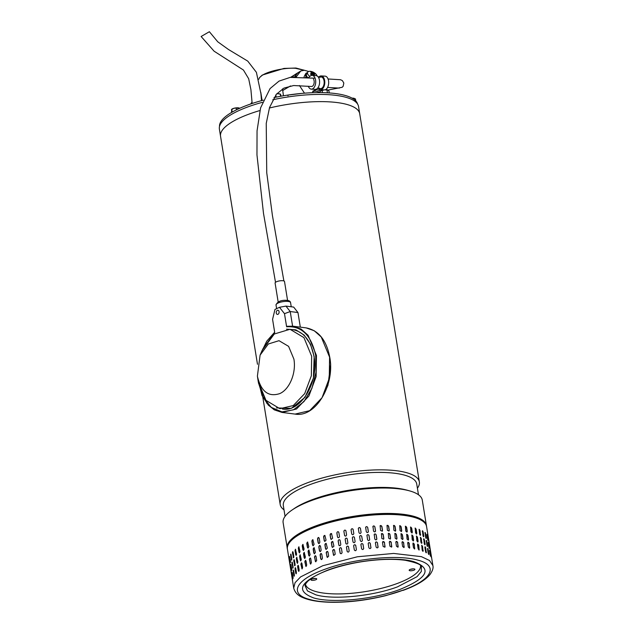 <?xml version="1.0" encoding="UTF-8"?>
<svg xmlns="http://www.w3.org/2000/svg" width="634" height="634" viewBox="0 0 634 634"><rect width="100%" height="100%" fill="white"/><g stroke="black" fill="none" stroke-linecap="round" stroke-linejoin="round"><path stroke-width="0.95" d="M252.158 103.485L250.906 89.592L248.679 78.751L243.44 70.041L214.11 51.203L201.113 36.495L208.903 31.993M257.483 364.288L220.545 136.262A70.485 20.74 -9.2 0 1 242.434 116.735A70.485 20.74 -9.2 0 1 259.9 110.546A70.485 20.74 170.8 0 0 220.545 136.262L219.38 129.059A70.485 20.74 -9.2 0 1 241.269 109.531A70.485 20.74 -9.2 0 1 262.365 102.32M272.747 99.776A70.485 20.74 -9.2 0 1 358.543 106.52L359.708 113.716A70.485 20.74 170.8 0 0 340.902 103.128A70.485 20.74 170.8 0 0 269.387 108.018A70.485 20.74 -9.2 0 1 359.708 113.724L419.351 481.943A70.485 20.74 -9.2 0 1 417.418 488.235M284.008 509.847A70.485 20.74 -9.2 0 1 280.188 504.482A70.485 20.74 -9.2 0 1 302.077 484.955A70.485 20.74 -9.2 0 1 400.545 471.347A70.485 20.74 -9.2 0 1 419.351 481.943M418.472 494.758L416.728 483.996A67.576 19.884 170.8 0 0 398.699 473.844A67.576 19.884 170.8 0 0 304.304 486.888A67.576 19.884 170.8 0 0 283.319 505.607L285.062 516.369M292.084 510.005L294.334 508.476A67.576 19.884 -9.2 0 1 306.737 501.882A67.576 19.884 -9.2 0 1 401.132 488.846A67.576 19.884 -9.2 0 1 407.186 490.193L409.81 490.938A70.485 20.74 170.8 0 0 403.486 489.527A70.485 20.74 170.8 0 0 305.017 503.134A70.485 20.74 170.8 0 0 292.084 510.005A70.485 20.74 170.8 0 0 283.129 522.662L287.25 548.069A70.485 20.74 -9.2 0 1 329.648 521.489A70.485 20.74 -9.2 0 1 407.607 514.943A70.485 20.74 -9.2 0 1 426.413 525.531A70.485 20.74 -9.2 0 1 426.468 526.014M426.413 525.531L422.292 500.123A70.485 20.74 170.8 0 0 409.81 490.938M287.345 548.553A70.485 20.74 -9.2 0 1 287.25 548.069M303.971 70.231L295.484 68.298C284.801 67.537 268.19 71.111 261.882 75.557L259.568 77.578L258.759 79.29M259.568 77.578L262.254 75.074L283.992 68.424L295.935 68.036L303.868 70.168M357.576 104.039A69.962 20.581 170.8 0 0 273.983 97.596M263.205 100.18A69.962 20.581 170.8 0 0 231.624 112.424A69.962 20.581 170.8 0 0 219.515 126.404M282.526 88.879L283.446 95.789M308.655 71.476L304.296 70.247L300.754 70.984L290.649 77.324M312.657 92.715L312.911 91.09L316.485 89.584L320.709 90.908M327.215 89.87L326.558 88.871M319.314 92.12A7.418 3.804 28.3 0 0 315.621 91.185A7.418 3.804 28.3 0 0 312.649 91.898M304.486 93.174L299.438 85.527M300.754 70.984L296.205 76.96M292.163 77.15L292.868 76.302A2.647 0.46 137.7 0 1 293.32 75.795L297.338 73.441A2.647 0.46 137.7 0 1 297.013 73.869L294.43 76.999M297.243 73.576L296.958 73.267L299.414 72.221M252.039 102.137L250.612 104.008M354.113 98.325A4.24 1.244 170.8 0 0 354.065 98.318A4.24 1.244 170.8 0 0 353.883 98.27L352.433 98.341M355.785 100.917L355.468 98.967L354.065 98.318M353.883 98.27A4.24 1.244 170.8 0 0 352.076 98.143M403.581 589.992L385.979 595.58C368.291 599.962 350.998 602.205 334.086 602.3C321.929 602.3 312.182 601 304.851 598.401C301.649 597.165 295.539 595.025 293.724 588.075L295.056 582.678L300.611 576.908L322.761 565.726L357.386 556.771L393.666 553.434L421.436 556.66L429.527 560.511L432.887 565.536L426.571 526.529A70.485 20.74 170.8 0 0 413.637 517.225A70.485 20.74 170.8 0 0 316.445 526.719A70.485 20.74 170.8 0 0 287.408 549.076C281.06 528.344 377.206 505.195 413.067 516.512L419.843 519.04C423.742 520.982 425.985 523.478 426.571 526.529M322.761 565.726L357.386 556.771L393.666 553.434L421.436 556.66L429.527 560.511L432.887 565.536C433.521 567.985 432.539 571.012 429.939 574.626C424.97 580.467 416.031 585.713 403.113 590.373L402.511 590.389C374.092 601.04 329.648 605.375 309.701 599.455C288.272 594.066 295.642 579.579 325.076 569.221C353.447 558.578 397.938 554.227 417.885 560.155C439.299 565.536 431.976 580.015 402.511 590.389M397.455 586.878L417.045 576.678L421.317 571.488L421.388 566.741C421.586 564.728 416.189 562.572 405.205 560.274C394.8 558.879 382.365 559.077 367.902 560.86C357.148 562.168 342.471 565.045 328.602 570.014C322.072 572.399 316.77 574.887 312.689 577.487L307.878 581.148C305.651 583.66 304.7 585.134 305.017 585.586L307.474 590.928L315.906 594.843C333.429 600.049 372.523 596.229 397.455 586.878M417.521 544.86L417.774 544.027L418.741 545.192L419.145 550.027L418.171 548.862L417.521 544.86M422.886 551.303A1.062 0.46 72.3 0 0 422.957 550.581L423.227 550.494C423.1 551.651 422.751 551.525 422.189 550.106L421.745 545.288L422.577 546.5L423.036 551.311M426.096 552.753L426.389 552.008C426.325 553.149 426.048 552.999 425.549 551.556L424.907 547.554C424.978 546.413 425.263 546.563 425.739 548.006L426.262 552.8M424.907 547.554L425.042 546.762M428.592 554.322L428.853 553.712C428.861 554.829 428.647 554.663 428.219 553.205L427.57 549.202C427.578 548.085 427.791 548.251 428.204 549.718L428.79 554.488M427.57 549.202L427.641 548.426M430.264 555.535L429.939 551.596L430.581 555.59C430.66 556.7 430.518 556.509 430.161 555.035L429.511 551.033C429.456 549.932 429.59 550.114 429.939 551.596C429.59 550.114 429.456 549.932 429.511 551.033M430.296 555.653L430.581 555.59C430.66 556.7 430.518 556.509 430.161 555.035M430.811 553.64L430.716 553.03M431.469 557.643L431.358 557.024M328.008 552.143L328.65 556.145L327.358 557.421L326.185 552.721L327.469 551.445L328.008 552.143M334.57 550.217L335.22 554.219L333.753 555.416L332.652 550.756L334.118 549.559L334.57 550.217M341.433 548.465L342.083 552.468C341.623 553.918 340.957 554.076 340.086 552.951L339.436 548.949C339.895 547.499 340.561 547.332 341.433 548.465L341.1 547.879M340.418 553.537L340.181 553.022A1.062 0.983 -51.3 0 0 340.466 553.569M348.518 546.896L349.168 550.898C348.692 552.333 348.011 552.476 347.115 551.326L346.465 547.332C346.941 545.89 347.622 545.747 348.518 546.896L348.335 546.476M355.745 545.533L356.395 549.535C355.904 550.946 355.214 551.073 354.311 549.908L353.661 545.906C354.144 544.487 354.842 544.368 355.745 545.533L355.706 545.375M363.694 548.616A1.062 1.014 1.3 0 0 363.678 548.489L363.678 548.394C363.195 549.781 362.497 549.884 361.586 548.695L360.936 544.701C361.428 543.306 362.125 543.203 363.036 544.392L363.694 548.568M370.89 548.006A1.062 0.999 19.5 0 0 370.922 547.578L370.953 547.483C370.47 548.854 369.773 548.933 368.869 547.721L368.219 543.718C368.711 542.347 369.4 542.268 370.304 543.481L370.914 547.958M368.219 543.718L368.267 543.251M377.951 547.53A1.062 0.975 33.4 0 0 378.062 546.92L378.126 546.817C377.658 548.156 376.976 548.212 376.081 546.984L375.431 542.981C375.907 541.634 376.588 541.579 377.476 542.815L377.991 547.483M375.431 542.981L375.574 542.316M384.481 542.403L384.901 547.174L383.142 546.492L382.492 542.49L382.714 541.713L384.378 542.498A1.062 0.943 43.5 0 0 382.674 541.769M391.226 542.236L391.59 547.071L389.965 546.254L389.316 542.252L389.609 541.42L391.099 542.339A1.062 0.903 50.9 0 0 389.545 541.476M397.645 542.332L397.978 547.182L396.488 546.278L395.838 542.276L396.163 541.412L397.494 542.427A1.062 0.848 56.5 0 0 396.091 541.476M403.676 542.672L404.001 547.538L402.638 546.548L401.988 542.553L402.321 541.682L403.493 542.775A1.062 0.785 60.9 0 0 402.233 541.745M409.239 543.275L409.572 548.133L408.336 547.079L407.694 543.076L408.011 542.213L409.033 543.37A1.062 0.713 64.5 0 0 407.916 542.276M414.279 544.115L414.644 548.957L413.534 547.847L412.885 543.853L413.186 543.005L414.05 544.21A1.062 0.634 67.5 0 0 413.075 543.069M416.871 540.865L416.483 536.031L417.449 537.196L418.091 541.198L417.854 542.022L416.871 540.865M421.586 543.298A1.062 0.46 72.3 0 0 421.665 542.585L421.927 542.498C421.8 543.655 421.459 543.52 420.897 542.102L420.445 537.291L421.277 538.496L421.737 543.306M423.607 539.558C423.686 538.417 423.964 538.567 424.447 540.01L425.097 544.012C425.034 545.145 424.756 544.994 424.257 543.552L423.75 538.757M424.796 544.749L425.097 544.012L424.97 544.804M426.278 541.206C426.286 540.081 426.5 540.255 426.912 541.713L427.554 545.716C427.562 546.833 427.348 546.666 426.92 545.208L426.349 540.43M427.3 546.326L427.554 545.716L427.498 546.484M428.869 547.039L428.219 543.037C428.156 541.927 428.299 542.118 428.639 543.592L429.289 547.594C429.361 548.695 429.226 548.513 428.869 547.039C429.226 548.513 429.361 548.695 429.289 547.594L428.996 547.649M428.219 543.037C428.156 541.927 428.299 542.118 428.639 543.592L428.235 543.14M430.066 549.028L430.177 549.638M429.416 545.026L429.519 545.644M325.535 548.727L324.885 544.725L326.177 543.441L327.358 548.141L326.066 549.424L325.686 548.782A1.062 0.903 -69.1 0 0 326.145 549.448M332.002 546.754L331.36 542.759L332.818 541.555L333.928 546.223L332.462 547.419L332.129 546.825A1.062 0.943 -61.5 0 0 332.525 547.451M339.848 539.922A1.062 0.983 -51.3 0 0 338.239 541.024L338.881 545.026L338.144 540.953C338.596 539.494 339.261 539.336 340.141 540.469L340.791 544.463C340.331 545.914 339.666 546.08 338.794 544.955L339.127 545.533M339.808 539.883L340.141 540.469M347.067 538.512A1.062 0.999 -37.1 0 0 345.237 539.407L345.879 543.409L345.173 539.328C345.641 537.894 346.33 537.751 347.226 538.9L347.868 542.902C347.392 544.329 346.711 544.471 345.823 543.33L345.998 543.75M347.044 538.472L347.226 538.9M354.422 537.418A1.062 1.014 -18.9 0 0 352.393 537.997L353.011 541.904L352.361 537.909C352.845 536.491 353.542 536.364 354.446 537.537L355.095 541.539C354.612 542.95 353.915 543.069 353.011 541.904L353.051 542.062M359.644 536.697C360.128 535.302 360.825 535.199 361.737 536.396L362.386 540.398C361.895 541.785 361.198 541.888 360.286 540.699L359.629 536.523M366.928 535.722C367.411 534.351 368.108 534.272 369.012 535.484L369.654 539.486C369.17 540.85 368.481 540.929 367.577 539.724L366.967 535.247M369.598 540.002A1.062 0.999 19.5 0 0 369.622 539.582L369.614 539.954M374.139 534.985C374.615 533.638 375.296 533.582 376.184 534.819L376.834 538.813C376.358 540.16 375.677 540.216 374.781 538.979L374.274 534.319M376.659 539.534A1.062 0.975 33.4 0 0 376.762 538.916L376.691 539.479M381.842 538.496L381.422 533.717L383.182 534.399L383.832 538.401L383.61 539.177L381.842 538.496M388.674 538.258L388.309 533.424L389.934 534.232L390.576 538.234L390.298 539.066L388.674 538.258M395.196 538.274L394.871 533.416L396.353 534.327L397.003 538.329L396.686 539.185L395.196 538.274M401.338 538.551L401.021 533.685L402.376 534.676L403.026 538.678L402.701 539.534L401.338 538.551M407.044 539.074L406.719 534.216L407.939 535.27L408.589 539.272L408.28 540.128L407.044 539.074M412.243 539.851L411.886 535.001L412.98 536.118L413.63 540.12L413.344 540.961L412.243 539.851M415.579 532.861L415.183 528.027L416.15 529.192L416.8 533.194L416.554 534.026L415.579 532.861M420.294 535.302A1.062 0.46 72.3 0 0 420.366 534.581L420.635 534.502C420.508 535.651 420.16 535.524 419.597 534.105L419.153 529.287L419.985 530.5L420.445 535.31M422.315 531.554C422.387 530.412 422.672 530.563 423.147 532.005L423.797 536.007C423.734 537.149 423.457 536.998 422.957 535.556L422.45 530.761M423.504 536.752L423.797 536.007L423.671 536.8M424.978 533.202C424.986 532.084 425.2 532.251 425.612 533.717L426.262 537.711C426.27 538.837 426.056 538.662 425.628 537.204L425.049 532.425M426 538.321L426.262 537.711L426.199 538.488M427.57 539.035L426.92 535.033C426.864 533.931 426.999 534.113 427.348 535.595L427.99 539.589C428.069 540.699 427.926 540.509 427.57 539.035C427.926 540.509 428.069 540.699 427.99 539.589L427.704 539.653M426.92 535.033C426.864 533.931 426.999 534.113 427.348 535.595L426.936 535.136M428.766 541.024L428.877 541.642M428.124 537.03L428.219 537.64M324.236 540.723L323.594 536.721L324.877 535.445L326.058 540.144L324.767 541.42L324.394 540.778A1.062 0.903 -69.1 0 0 324.846 541.452M330.71 538.757L330.06 534.755L331.527 533.559L332.628 538.218L331.162 539.415L330.829 538.821A1.062 0.943 -61.5 0 0 331.225 539.447M338.556 531.918A1.062 0.983 -51.3 0 0 336.939 533.028L337.494 536.95L336.844 532.948C337.304 531.498 337.97 531.332 338.841 532.465L339.491 536.467C339.031 537.917 338.366 538.076 337.494 536.95L337.827 537.537M338.508 531.878L338.841 532.465M345.776 530.515A1.062 0.999 -37.1 0 0 343.937 531.411L344.587 535.413L343.874 531.332C344.349 529.889 345.031 529.747 345.926 530.896L346.576 534.898C346.101 536.332 345.419 536.475 344.524 535.326L344.706 535.754M345.744 530.476L345.926 530.896M353.13 529.422A1.062 1.014 -18.9 0 0 351.101 529.992L351.743 533.994L351.07 529.905C351.553 528.487 352.25 528.368 353.154 529.533L353.804 533.535C353.312 534.945 352.623 535.072 351.719 533.907L351.759 534.066M358.345 528.701C358.836 527.306 359.533 527.203 360.445 528.391L361.087 532.394C360.603 533.78 359.906 533.883 358.995 532.703L358.337 528.518M365.628 527.718C366.119 526.347 366.809 526.268 367.712 527.48L368.362 531.482C367.878 532.853 367.181 532.932 366.278 531.72L365.675 527.25M368.299 532.005A1.062 0.999 19.5 0 0 368.33 531.577L368.322 531.958M372.84 526.981C373.315 525.634 373.997 525.578 374.884 526.814L375.534 530.816C375.066 532.156 374.385 532.211 373.489 530.983L372.982 526.315M375.36 531.53A1.062 0.975 33.4 0 0 375.471 530.92L375.399 531.482M380.551 530.492L380.123 525.713L381.89 526.402L382.532 530.396L382.31 531.173L380.551 530.492M387.374 530.254L387.017 525.42L388.634 526.236L389.284 530.238L388.999 531.07L387.374 530.254M393.896 530.278L393.571 525.412L395.053 526.331L395.703 530.325L395.386 531.181L393.896 530.278M400.046 530.547L399.729 525.681L401.084 526.672L401.734 530.674L401.409 531.538L400.046 530.547M405.744 531.078L405.419 526.22L406.648 527.274L407.297 531.276L406.98 532.132L405.744 531.078M410.943 531.847L410.594 527.005L411.688 528.114L412.338 532.116L412.052 532.964L410.943 531.847M318.197 537.521L319.211 538.211L319.861 542.213L319.164 543.52L318.157 542.831L317.507 538.837L318.633 537.497M319.488 545.525L320.511 546.215L321.153 550.217L320.463 551.525L319.449 550.835L318.807 546.833L319.932 545.502M320.788 553.522L321.803 554.211L322.452 558.213L321.755 559.521L320.749 558.831L320.099 554.837L321.224 553.498M305.461 584.223A58.296 17.158 170.8 0 0 316.104 591.625A58.296 17.158 170.8 0 0 381.383 588.328A58.296 17.158 170.8 0 0 420.54 565.583M410.364 569.348A2.916 0.856 170.8 0 0 409.16 570.275A2.916 0.856 170.8 0 0 410.784 570.774A2.916 0.856 170.8 0 0 413.717 570.267A2.916 0.856 170.8 0 0 414.913 569.34A2.916 0.856 170.8 0 0 413.297 568.841A2.916 0.856 170.8 0 0 410.364 569.348M410.586 569.277A2.916 0.856 170.8 0 0 413.257 568.841M312.182 578.945A2.916 0.856 170.8 0 0 310.985 579.864A2.916 0.856 170.8 0 0 312.61 580.364A2.916 0.856 170.8 0 0 315.542 579.856A2.916 0.856 170.8 0 0 316.738 578.937A2.916 0.856 170.8 0 0 315.114 578.43A2.916 0.856 170.8 0 0 312.182 578.945M312.404 578.866A2.916 0.856 170.8 0 0 315.074 578.43M321.755 559.521L321.319 559.545M320.463 551.525L320.019 551.548M319.164 543.52L318.728 543.544M312.522 545.058L311.88 541.064L312.855 539.692L314.092 544.408L313.109 545.779L312.728 545.097A1.062 0.792 -79.1 0 0 313.212 545.787M307.411 547.38L306.761 543.378L307.601 541.991L308.821 546.706L307.981 548.093L307.641 547.411A1.062 0.721 -82.7 0 0 308.092 548.093M302.87 549.773L302.22 545.771L302.917 544.368L304.114 549.076L303.409 550.478L303.115 549.789A1.062 0.642 -85.7 0 0 303.535 550.471M298.947 552.198L298.297 548.204L298.852 546.793L300.009 551.501L299.438 552.911L299.208 552.206A1.062 0.555 -88.3 0 0 299.573 552.88M295.595 549.282A1.062 0.46 -90.6 0 0 295.317 550.645L295.69 554.647L295.04 550.645L295.452 549.234L296.553 553.942C296.466 555.471 296.181 555.701 295.69 554.647L296.126 555.352M292.908 551.754L293.415 557.064L292.48 553.078C292.48 551.556 292.702 551.326 293.146 552.388L293.788 556.383C293.772 557.904 293.55 558.142 293.13 557.08L293.502 557.793M292.757 551.675L293.146 552.388M290.951 554.259L291.6 559.457L290.649 555.479C290.578 553.957 290.729 553.736 291.101 554.798L291.751 558.792C291.798 560.313 291.648 560.543 291.299 559.481L291.6 560.194M290.784 554.084L291.101 554.798M289.801 557.143L290.515 561.756L289.564 557.809C289.429 556.303 289.508 556.081 289.801 557.151L290.451 561.145C290.57 562.659 290.491 562.881 290.214 561.811C290.491 562.881 290.57 562.659 290.451 561.145M289.873 557.777L289.564 557.809C289.429 556.303 289.508 556.081 289.801 557.151M289.992 564.038L289.904 563.42M289.358 560.036L289.255 559.418M313.822 553.062L313.172 549.06L314.155 547.697L315.391 552.412L314.401 553.775L314.028 553.102A1.062 0.792 -79.1 0 0 314.504 553.783M308.71 555.384L308.061 551.382L308.893 549.995L310.121 554.702L309.273 556.097L308.932 555.408A1.062 0.721 -82.7 0 0 309.392 556.097M304.161 557.769L303.52 553.767L304.209 552.365L305.406 557.08L304.7 558.483L304.407 557.785A1.062 0.642 -85.7 0 0 304.827 558.467M300.239 560.202L299.597 556.2L300.151 554.79L301.301 559.497L300.738 560.908L300.508 560.21A1.062 0.555 -88.3 0 0 300.873 560.884M296.981 562.643L296.332 558.649L296.752 557.238L297.845 561.946L297.417 563.357L297.259 562.643A1.062 0.46 -90.6 0 0 297.56 563.301M294.208 559.759L294.715 565.068L293.78 561.082C293.78 559.56 294.002 559.331 294.438 560.385L295.087 564.387C295.064 565.908 294.85 566.138 294.422 565.084L294.802 565.79M294.049 559.671L294.438 560.385M292.25 562.255L292.892 567.454L291.949 563.475C291.878 561.962 292.028 561.732 292.393 562.794L293.043 566.796C293.09 568.318 292.948 568.539 292.591 567.478L292.9 568.191M292.076 562.081L292.393 562.794M291.164 565.774L290.863 565.813C290.721 564.3 290.8 564.078 291.093 565.148L291.814 569.76L290.863 565.813C290.721 564.3 290.8 564.078 291.093 565.148L291.743 569.15C291.87 570.663 291.791 570.877 291.513 569.808C291.791 570.877 291.87 570.663 291.743 569.15M291.291 572.034L291.204 571.416M290.649 568.032L290.554 567.422M316.033 556.406L316.683 560.408L315.7 561.779L314.472 557.064L315.447 555.693L316.033 556.406M310.771 558.705L311.413 562.707L310.573 564.094L309.352 559.378L310.192 557.991L310.771 558.705M306.056 561.082L306.705 565.076L306 566.479L304.811 561.772L305.509 560.369L306.056 561.082M301.95 563.499L302.6 567.501L302.03 568.912L300.888 564.205L301.443 562.794L301.95 563.499M298.495 565.948L299.145 569.942C299.058 571.472 298.772 571.702 298.281 570.648L297.631 566.645L298.043 565.235L298.495 565.948M298.717 571.353L298.559 570.648A1.062 0.46 -90.6 0 0 298.86 571.305M295.737 568.389L296.379 572.383C296.363 573.905 296.141 574.142 295.721 573.081L295.072 569.078C295.072 567.557 295.293 567.327 295.737 568.389L295.349 567.676M296.094 573.794L295.721 573.081L296.236 573.691M293.693 570.798L294.342 574.792C294.39 576.314 294.239 576.544 293.891 575.482L293.241 571.48C293.17 569.958 293.32 569.736 293.693 570.798L293.376 570.085M294.192 576.195L293.891 575.482L294.327 575.989M292.464 573.778L292.155 573.81C292.02 572.304 292.1 572.082 292.393 573.152L293.043 577.146C293.162 578.66 293.082 578.882 292.805 577.812L292.155 573.81C292.02 572.304 292.1 572.082 292.393 573.152L292.805 577.812C293.082 578.882 293.162 578.66 293.043 577.146M291.846 575.418L291.949 576.037M292.496 579.421L292.583 580.039M411.926 532.988A1.062 0.634 67.5 0 0 412.108 532.211L411.458 528.209A1.062 0.634 67.5 0 0 410.483 527.068M406.869 532.164A1.062 0.713 64.5 0 0 407.091 531.371L406.442 527.369A1.062 0.713 64.5 0 0 405.324 526.275M401.306 531.577A1.062 0.785 60.9 0 0 401.552 530.777L400.902 526.775A1.062 0.785 60.9 0 0 399.642 525.745M395.307 531.229A1.062 0.848 56.5 0 0 395.553 530.428L394.903 526.426A1.062 0.848 56.5 0 0 393.5 525.475M388.935 531.118A1.062 0.903 50.9 0 0 389.157 530.341L388.507 526.339A1.062 0.903 50.9 0 0 386.954 525.475M382.262 531.221A1.062 0.943 43.5 0 0 382.437 530.5L381.787 526.497A1.062 0.943 43.5 0 0 380.083 525.768M375.471 530.92L374.821 526.917A1.062 0.975 33.4 0 0 372.951 526.363M368.33 531.577L367.68 527.583A1.062 0.999 19.5 0 0 365.659 527.298M361.087 532.489L360.437 528.487A1.062 1.014 1.3 0 0 358.337 528.566M337.589 537.022A1.062 0.983 -51.3 0 0 337.874 537.569M331.582 533.59A1.062 0.943 -61.5 0 0 330.187 534.819L330.829 538.821M324.957 535.476A1.062 0.903 -69.1 0 0 323.744 536.784L324.394 540.778M312.958 539.724A1.062 0.792 -79.1 0 0 312.079 541.095L312.728 545.097M307.712 542.022A1.062 0.721 -82.7 0 0 306.991 543.409L307.641 547.411M303.036 544.4A1.062 0.642 -85.7 0 0 302.466 545.787L303.115 549.789M298.986 546.825A1.062 0.555 -88.3 0 0 298.559 548.212L299.208 552.206M295.967 554.647A1.062 0.46 -90.6 0 0 296.268 555.305M293.415 557.064L293.645 557.69M291.6 559.457L291.735 559.988M427.673 539.534L427.047 535.659M425.969 537.783L424.946 532.655M423.52 536.087L422.331 530.888M420.366 534.581L419.716 530.579A1.062 0.46 72.3 0 0 419.034 529.382M416.419 534.042A1.062 0.547 70 0 0 416.546 533.289L415.904 529.287A1.062 0.547 70 0 0 415.064 528.106M413.225 540.992A1.062 0.634 67.5 0 0 413.4 540.216L412.758 536.213A1.062 0.634 67.5 0 0 411.775 535.072M408.169 540.168A1.062 0.713 64.5 0 0 408.383 539.375L407.733 535.373A1.062 0.713 64.5 0 0 406.616 534.28M402.606 539.582A1.062 0.785 60.9 0 0 402.844 538.773L402.194 534.779A1.062 0.785 60.9 0 0 400.934 533.741M396.599 539.233A1.062 0.848 56.5 0 0 396.844 538.432L396.195 534.43A1.062 0.848 56.5 0 0 394.792 533.471M390.227 539.114A1.062 0.903 50.9 0 0 390.449 538.337L389.807 534.335A1.062 0.903 50.9 0 0 388.254 533.479M383.554 539.225A1.062 0.943 43.5 0 0 383.736 538.504L383.087 534.502A1.062 0.943 43.5 0 0 381.375 533.765M376.762 538.916L376.12 534.914A1.062 0.975 33.4 0 0 374.242 534.367M369.622 539.582L368.972 535.579A1.062 0.999 19.5 0 0 366.951 535.302M362.386 540.485L361.737 536.483A1.062 1.014 1.3 0 0 359.629 536.57M338.881 545.026A1.062 0.983 -51.3 0 0 339.174 545.573M332.882 541.594A1.062 0.943 -61.5 0 0 331.479 542.823L332.129 546.825M326.248 543.473A1.062 0.903 -69.1 0 0 325.036 544.78L325.686 548.782M314.258 547.721A1.062 0.792 -79.1 0 0 313.378 549.099L314.028 553.102M309.012 550.019A1.062 0.721 -82.7 0 0 308.282 551.414L308.932 555.408M304.336 552.396A1.062 0.642 -85.7 0 0 303.765 553.791L304.407 557.785M300.286 554.829A1.062 0.555 -88.3 0 0 299.858 556.208L300.508 560.21M296.894 557.286A1.062 0.46 -90.6 0 0 296.617 558.641L297.259 562.643M294.715 565.068L294.945 565.694M292.892 567.454L293.035 567.985M428.964 547.53L428.338 543.655M427.261 545.787L426.246 540.659M424.812 544.091L423.631 538.892M421.665 542.585L421.016 538.583A1.062 0.46 72.3 0 0 420.326 537.378M417.711 542.038A1.062 0.547 70 0 0 417.846 541.285L417.196 537.283A1.062 0.547 70 0 0 416.364 536.11M414.517 548.989A1.062 0.634 67.5 0 0 414.699 548.212L414.05 544.21M409.461 548.164A1.062 0.713 64.5 0 0 409.683 547.372L409.033 543.37M403.898 547.578A1.062 0.785 60.9 0 0 404.143 546.777L403.493 542.775M397.898 547.229A1.062 0.848 56.5 0 0 398.144 546.429L397.494 542.427M391.527 547.118A1.062 0.903 50.9 0 0 391.749 546.342L391.099 542.339M384.854 547.221A1.062 0.943 43.5 0 0 385.028 546.5L384.378 542.498M378.062 546.92L377.412 542.918A1.062 0.975 33.4 0 0 375.542 542.363M370.922 547.578L370.272 543.584A1.062 0.999 19.5 0 0 368.251 543.298M363.678 548.489L363.028 544.487A1.062 1.014 1.3 0 0 360.928 544.566M355.722 545.422A1.062 1.014 -18.9 0 0 353.693 545.993L354.335 549.995M348.367 546.516A1.062 0.999 -37.1 0 0 346.529 547.411L347.178 551.414M341.147 547.919A1.062 0.983 -51.3 0 0 339.531 549.028L340.181 553.022M334.173 549.591A1.062 0.943 -61.5 0 0 332.779 550.819L333.421 554.821A1.062 0.943 -61.5 0 0 333.817 555.447M327.548 551.477A1.062 0.903 -69.1 0 0 326.336 552.785L326.986 556.779A1.062 0.903 -69.1 0 0 327.437 557.444M315.55 555.725A1.062 0.792 -79.1 0 0 314.67 557.096L315.32 561.098A1.062 0.792 -79.1 0 0 315.803 561.787M310.303 558.023A1.062 0.721 -82.7 0 0 309.582 559.41L310.232 563.412A1.062 0.721 -82.7 0 0 310.684 564.094M305.636 560.401A1.062 0.642 -85.7 0 0 305.057 561.787L305.707 565.79A1.062 0.642 -85.7 0 0 306.127 566.471M301.578 562.826A1.062 0.555 -88.3 0 0 301.15 564.205L301.8 568.207A1.062 0.555 -88.3 0 0 302.164 568.88M298.186 565.282A1.062 0.46 -90.6 0 0 297.909 566.645L298.559 570.648M295.499 567.755L296.007 573.065M293.542 570.259L294.192 575.45M429.638 551.651L429.527 551.136M428.56 553.783L427.538 548.656M426.111 552.087L424.923 546.888M422.957 550.581L422.307 546.579A1.062 0.46 72.3 0 0 421.626 545.383M419.011 550.043A1.062 0.547 70 0 0 419.137 549.29L418.495 545.288A1.062 0.547 70 0 0 417.655 544.107M318.728 537.529A1.062 0.848 -74.7 0 0 317.689 538.884L318.331 542.878A1.062 0.848 -74.7 0 0 318.815 543.56M320.019 545.533A1.062 0.848 -74.7 0 0 318.981 546.88L319.631 550.883A1.062 0.848 -74.7 0 0 320.115 551.564M321.319 553.53A1.062 0.848 -74.7 0 0 320.281 554.885L320.923 558.879A1.062 0.848 -74.7 0 0 321.406 559.56M319.084 88.007A5.833 3.368 -86.6 0 0 320.455 88.617A5.833 3.368 -86.6 0 0 323.197 86.604A5.833 3.368 -86.6 0 0 323.982 80.463A5.833 3.368 -86.6 0 0 321.145 76.976A5.833 3.368 -86.6 0 0 319.71 77.419M318.339 88.491A6.887 3.978 -86.6 0 0 320.392 89.671A6.887 3.978 -86.6 0 0 324.767 83.03A6.887 3.978 -86.6 0 0 321.2 75.921A6.887 3.978 -86.6 0 0 319.092 76.785L319.021 76.849M325.163 89.79A6.887 3.978 -86.6 0 0 328.681 82.499A6.887 3.978 -86.6 0 0 325.091 76.151L321.2 75.921M311.405 86.486A4.24 2.449 -86.6 0 0 311.476 86.493A4.24 2.449 -86.6 0 0 313.933 83.87A4.24 2.449 -86.6 0 0 313.513 79.147M308.14 86.224L308.916 87.468A6.887 3.978 -86.6 0 0 311.318 89.14A6.887 3.978 -86.6 0 0 315.7 82.491A6.887 3.978 -86.6 0 0 312.134 75.383A6.887 3.978 -86.6 0 0 310.018 76.254L308.417 77.744M311.318 89.14L315.209 89.37A6.887 3.978 -86.6 0 0 319.584 82.721A6.887 3.978 -86.6 0 0 316.017 75.612L312.134 75.383M307.427 72.696A6.364 3.257 28.3 0 0 305.643 73.774A6.364 3.257 28.3 0 0 306.056 76.492L305.525 77.475M306.745 77.586L306.056 76.492M304.154 77.356A6.364 3.257 -151.7 0 1 304.344 76.175L305.643 73.774M317.071 75.929A5.302 2.718 28.3 0 0 316.081 74.281A5.302 2.718 28.3 0 0 314.813 73.132A5.302 2.718 28.3 0 0 312.332 71.793A5.302 2.718 28.3 0 0 309.273 71.333A5.302 2.718 28.3 0 0 307.664 72.252A5.302 2.718 28.3 0 0 308.576 75.264A5.302 2.718 28.3 0 0 309.852 76.413M314.139 74.043L314.139 74.043A10.073 3.907 -40.5 0 1 315.13 74.027A9.811 8.456 -54 0 0 314.844 73.687A9.811 8.456 -54 0 0 314.535 73.362A10.073 6.031 137 0 0 313.339 73.14L312.744 74.297M314.686 75.533A10.073 7.014 -87.6 0 0 314.076 74.4L313.553 75.129M311.239 74.511L311.674 73.362A10.073 4.81 130.4 0 0 310.398 73.909A9.811 3.432 60.7 0 1 310.692 74.233A9.811 3.432 60.7 0 1 310.993 74.574A10.073 5.135 -33.5 0 1 312.475 74.265L313.093 74.527A10.073 6.982 72.7 0 1 313.806 75.478M307.664 72.252L306.571 74.281A5.302 2.718 28.3 0 0 307.878 77.689M311.968 74.344L312.721 72.87A10.073 7.877 -97.6 0 0 311.445 72.03A9.811 6.736 104.6 0 0 310.715 72.125A10.073 6.11 82.7 0 1 311.738 73.005M312.721 72.87L313.339 73.14M311.381 72.664L311.445 72.03M313.244 74.717L314.535 73.362M287.574 300.421L284.515 281.512A4.771 1.403 170.8 0 0 282.986 280.751A4.771 1.403 170.8 0 0 277.803 281.282A4.771 1.403 170.8 0 0 275.093 283.033L278.16 301.942M260.091 355.143L262.104 350.436L274.292 333.999L290.031 329.276L303.94 337.629L311.659 356.245L311.349 375.748L304.692 393.611L293.28 405.562L279.871 408.692L265.971 400.339L258.252 381.723L257.404 376.12L260.091 355.143L268.341 343.977L279.015 340.688L288.589 346.354L293.899 359.106C296.379 372.76 289.643 389.276 279.856 393.563C268.547 397.32 261.081 391.622 257.459 376.485L257.404 376.12M330.314 361.808L330.671 364.17L327.984 385.147L327.049 387.342M328.499 382.54L330.512 366.809M279.079 311.659A2.108 1.427 97.3 0 1 277.407 314.416A2.108 1.427 97.3 0 1 276.266 312.998A2.108 1.427 97.3 0 1 277.938 310.24A2.108 1.427 97.3 0 1 279.079 311.659M262.611 349.286L274.712 332.485L272.58 319.354L274.958 309.455L279.483 307.3L284.492 313.671L286.623 326.803L287.297 326.28L286.623 326.803C301.673 325.733 311.365 335.331 315.708 355.595L316.033 372.206L311.912 388.357L303.987 401.576L293.463 409.841L281.964 411.878L271.241 407.377L262.959 397.019L258.371 382.413M292.591 326.153L290.221 311.54L284.492 313.671M300.318 327.136L297.956 312.53L290.221 311.54L285.934 306.095L279.483 307.3M297.956 312.53L293.661 307.078L285.934 306.095M274.649 332.216L272.58 319.354M319.393 92.596L320.677 90.924L322.151 90.488L322.5 92.635M329.26 92.936L328.935 90.963L327.889 90.091L342.194 87.278L343.176 86.248L343.818 83.03L342.384 80.629L340.601 79.741L328.071 78.981M322.151 90.488L324.497 89.846L327.889 90.091L326.962 89.925L327.437 92.826M327.556 89.957A4.24 1.244 170.8 0 0 327.501 89.941A4.24 1.244 170.8 0 0 324.497 89.846A4.24 1.244 170.8 0 0 320.677 90.924M281.124 96.194L280.553 94.355M280.593 96.289L280.228 94.046L277.914 93.761A4.24 1.244 170.8 0 0 276.693 93.864M276.638 93.927L277.914 93.761A4.24 1.244 170.8 0 1 279.848 93.935L280.276 94.054M276.186 97.137L275.83 94.926M232.187 112.099L231.735 109.27L231.505 112.495M236.442 109.84L236.149 108.026L239.731 108.176M231.426 109.682L233.883 108.295L236.149 108.026M239.121 107.994A4.24 1.244 170.8 0 0 239.026 107.962A4.24 1.244 170.8 0 0 238.051 107.812A4.24 1.244 170.8 0 0 233.883 108.295A4.24 1.244 170.8 0 0 231.949 109.111A4.24 1.244 170.8 0 0 231.727 109.278M301.871 93.396L287.218 95.179M287.994 95.805L287.781 95.211M290.515 85.931L282.606 90.575M293.32 75.795L290.729 77.316M296.72 76.032L295.103 76.976M292.868 76.302L293.534 77.047M296.387 74.63L295.777 73.964M399.578 589.58C427.831 577.97 432.562 568.658 413.788 561.645C395.339 556.169 354.24 560.187 328.008 570.021C299.755 581.632 295.024 590.951 313.798 597.965C332.232 603.441 373.355 599.423 399.578 589.58M313.458 74.994L314.012 74.226M258.482 383.134L266.851 403.327L273.833 409.548L281.956 412.409L296.514 409.001L308.893 396.036L316.12 376.644L316.453 355.476L308.084 335.283L301.102 329.062L292.979 326.201L287.297 326.28M257.761 378.482L262.024 395.576L268.309 405.11L274.363 409.881L281.956 412.409L295.095 414.089L309.654 410.681L322.04 397.716L329.26 378.324L329.593 357.156L321.224 336.963L314.242 330.742L306.119 327.881L292.979 326.201L287.139 326.288M276.012 304.978C277.549 301.396 281.337 299.866 287.361 300.389C289.239 300.619 290.309 301.364 290.57 302.624A7.378 2.171 170.8 0 0 288.208 301.451A7.378 2.171 170.8 0 0 277.914 303.115A7.378 2.171 170.8 0 0 276.012 304.978L276.606 308.671M276.44 407.916L291.339 408.344L304.986 397.352L313.41 378.149L314.171 356.57L310.494 344.278L304.154 335.093L295.84 329.854L286.513 329.157M316.453 355.476L315.708 355.595M209.355 31.7L217.755 41.804L228.478 49.492L247.759 61.126L256.405 72.331L260.907 93.586L261.485 100.647M262.809 397.193L280.188 504.482M260.796 92.374L262.104 100.473M304.161 70.358L303.591 69.986M293.724 588.075L287.408 549.076M320.392 89.671L324.132 89.893M317.388 88.435L320.455 88.617M318.078 76.793L321.145 76.976M314.813 73.132A10.073 10.073 0 0 0 312.332 71.793M311.342 74.479L311.817 73.235M313.426 74.947L314.028 74.099M290.57 302.624L291.244 306.769M292.543 329.593C303.718 331.717 310.874 340.68 313.996 356.482C319.053 382.405 300.595 412.615 282.384 409.017M274.665 332.2L266.779 341.14L261.026 352.948M295.095 414.089C315.478 417.885 335.172 385.147 329.759 357.243C326.447 340.117 318.561 330.33 306.119 327.881M283.881 280.957L272.414 215.473L266.74 172.749L266.232 123.416L269.553 107.495L276.305 94.331L283.937 88.102L293.653 85.535L311.524 86.493M327.564 87.444L339.396 88.102M314.678 78.196L290.166 77.396L279.039 81.097L270.052 88.586L260.582 107.891L257.047 130.858L256.968 154.973L263.49 213.325L275.513 282.32"/></g></svg>
